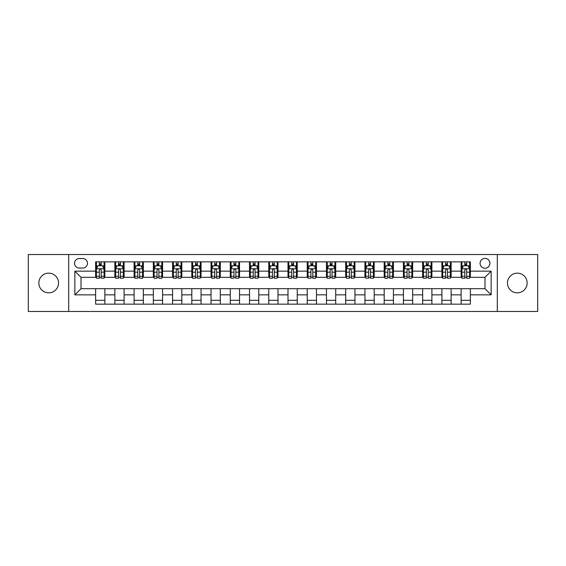 <?xml version="1.0" encoding="UTF-8"?>
<svg xmlns="http://www.w3.org/2000/svg" width="566" height="566" viewBox="0 0 566 566"><rect width="100%" height="100%" fill="white"/><g stroke="black" fill="none" stroke-linecap="round" stroke-linejoin="round"><path stroke-width="0.85" d="M517.31 273.152A9.848 9.848 0 0 0 507.461 283A9.848 9.848 0 0 0 517.31 292.848A9.848 9.848 0 0 0 527.158 283A9.848 9.848 0 0 0 517.31 273.152M48.69 273.152A9.848 9.848 0 0 0 38.842 283A9.848 9.848 0 0 0 48.69 292.848A9.848 9.848 0 0 0 58.539 283A9.848 9.848 0 0 0 48.69 273.152M484.991 258.379A4.924 4.924 0 0 0 480.067 263.303A4.924 4.924 0 0 0 484.991 268.227A4.924 4.924 0 0 0 489.915 263.303A4.924 4.924 0 0 0 484.991 258.379M497.302 311.47L537.7 311.47L537.7 254.53L497.302 254.53L497.302 311.47L68.698 311.47L68.698 254.53L28.3 254.53L28.3 311.47L68.698 311.47M79.318 268.072L82.7 268.072A4.769 4.769 0 0 0 87.475 263.303A4.769 4.769 0 0 0 82.7 258.528L79.318 258.528A4.769 4.769 0 0 0 74.549 263.303A4.769 4.769 0 0 0 79.318 268.072M497.302 254.53L68.698 254.53M95.633 294.851L74.853 294.851L74.853 271.149L95.633 271.149L95.633 277.305L81.009 277.305L81.009 288.695L95.633 288.695L95.633 304.161L470.367 304.161L470.367 288.695L484.991 288.695L484.991 277.305L470.367 277.305L470.367 271.149L491.147 271.149L491.147 294.851L470.367 294.851M470.367 271.149L470.367 261.839L95.633 261.839L95.633 271.149M461.134 261.839L461.134 277.305L461.906 277.305M464.827 277.305L466.674 277.305M469.603 277.305L470.367 277.305M461.134 277.305L450.366 277.305M441.897 261.839L441.897 277.305L442.669 277.305M445.591 277.305L447.437 277.305M441.897 277.305L431.129 277.305M422.661 261.839L422.661 277.305L423.432 277.305M426.354 277.305L428.2 277.305M422.661 277.305L411.892 277.305M403.424 261.839L403.424 277.305L404.195 277.305M407.117 277.305L408.963 277.305M403.424 277.305L392.648 277.305M384.187 261.839L384.187 277.305L384.958 277.305M387.88 277.305L389.726 277.305M384.187 277.305L373.411 277.305M364.95 261.839L364.95 277.305L365.721 277.305M368.643 277.305L370.489 277.305M364.95 277.305L354.175 277.305M345.713 261.839L345.713 277.305L346.484 277.305M349.406 277.305L351.253 277.305M345.713 277.305L334.938 277.305M326.476 261.839L326.476 277.305L327.247 277.305M330.169 277.305L332.016 277.305M326.476 277.305L315.701 277.305M307.239 261.839L307.239 277.305L308.01 277.305M310.932 277.305L312.779 277.305M307.239 277.305L296.464 277.305M288.002 261.839L288.002 277.305L288.773 277.305M291.695 277.305L293.542 277.305M288.002 277.305L277.227 277.305M268.765 261.839L268.765 277.305L269.536 277.305M272.458 277.305L274.305 277.305M268.765 277.305L257.99 277.305M249.528 261.839L249.528 277.305L250.299 277.305M253.221 277.305L255.068 277.305M249.528 277.305L238.753 277.305M230.291 261.839L230.291 277.305L231.062 277.305M233.984 277.305L235.831 277.305M230.291 277.305L219.516 277.305M211.054 261.839L211.054 277.305L211.825 277.305M214.747 277.305L216.594 277.305M211.054 277.305L200.279 277.305M191.817 261.839L191.817 277.305L192.589 277.305M195.511 277.305L197.357 277.305M191.817 277.305L181.042 277.305M172.58 261.839L172.58 277.305L173.352 277.305M176.274 277.305L178.12 277.305M172.58 277.305L161.805 277.305M153.344 261.839L153.344 277.305L154.108 277.305M157.037 277.305L158.883 277.305M153.344 277.305L142.568 277.305M134.107 261.839L134.107 277.305L134.871 277.305M137.8 277.305L139.646 277.305M134.107 277.305L123.331 277.305M114.87 261.839L114.87 277.305L115.634 277.305M118.563 277.305L120.409 277.305M114.87 277.305L104.094 277.305M95.633 277.305L96.397 277.305M99.326 277.305L101.172 277.305M95.633 288.695L104.866 288.695L104.866 304.161M470.367 288.695L104.866 288.695M104.866 261.839L104.866 277.305M95.633 265.687L96.397 265.687M99.326 265.687L101.172 265.687M104.094 265.687L104.866 265.687M95.633 300.313L104.866 300.313M114.87 288.695L114.87 304.161M124.103 261.839L124.103 277.305M114.87 265.687L115.634 265.687M118.563 265.687L120.409 265.687M123.331 265.687L124.103 265.687M124.103 288.695L124.103 304.161M114.87 300.313L124.103 300.313M134.107 288.695L134.107 304.161M143.339 288.695L143.339 304.161M134.107 300.313L143.339 300.313M143.339 261.839L143.339 277.305M134.107 265.687L134.871 265.687M137.8 265.687L139.646 265.687M142.568 265.687L143.339 265.687M153.344 288.695L153.344 304.161M162.576 288.695L162.576 304.161M153.344 300.313L162.576 300.313M162.576 261.839L162.576 277.305M153.344 265.687L154.108 265.687M157.037 265.687L158.883 265.687M161.805 265.687L162.576 265.687M172.58 288.695L172.58 304.161M181.813 288.695L181.813 304.161M172.58 300.313L181.813 300.313M181.813 261.839L181.813 277.305M172.58 265.687L173.352 265.687M176.274 265.687L178.12 265.687M181.042 265.687L181.813 265.687M191.817 288.695L191.817 304.161M201.05 288.695L201.05 304.161M191.817 300.313L201.05 300.313M201.05 261.839L201.05 277.305M191.817 265.687L192.589 265.687M195.511 265.687L197.357 265.687M200.279 265.687L201.05 265.687M211.054 288.695L211.054 304.161M220.287 288.695L220.287 304.161M211.054 300.313L220.287 300.313M220.287 261.839L220.287 277.305M211.054 265.687L211.825 265.687M214.747 265.687L216.594 265.687M219.516 265.687L220.287 265.687M230.291 288.695L230.291 304.161M239.524 288.695L239.524 304.161M230.291 300.313L239.524 300.313M239.524 261.839L239.524 277.305M230.291 265.687L231.062 265.687M233.984 265.687L235.831 265.687M238.753 265.687L239.524 265.687M249.528 288.695L249.528 304.161M258.761 288.695L258.761 304.161M249.528 300.313L258.761 300.313M258.761 261.839L258.761 277.305M249.528 265.687L250.299 265.687M253.221 265.687L255.068 265.687M257.99 265.687L258.761 265.687M268.765 288.695L268.765 304.161M277.998 288.695L277.998 304.161M268.765 300.313L277.998 300.313M277.998 261.839L277.998 277.305M268.765 265.687L269.536 265.687M272.458 265.687L274.305 265.687M277.227 265.687L277.998 265.687M288.002 288.695L288.002 304.161M297.235 288.695L297.235 304.161M288.002 300.313L297.235 300.313M297.235 261.839L297.235 277.305M288.002 265.687L288.773 265.687M291.695 265.687L293.542 265.687M296.464 265.687L297.235 265.687M307.239 288.695L307.239 304.161M316.472 288.695L316.472 304.161M307.239 300.313L316.472 300.313M316.472 261.839L316.472 277.305M307.239 265.687L308.01 265.687M310.932 265.687L312.779 265.687M315.701 265.687L316.472 265.687M326.476 288.695L326.476 304.161M335.709 288.695L335.709 304.161M326.476 300.313L335.709 300.313M335.709 261.839L335.709 277.305M326.476 265.687L327.247 265.687M330.169 265.687L332.016 265.687M334.938 265.687L335.709 265.687M345.713 288.695L345.713 304.161M354.946 288.695L354.946 304.161M345.713 300.313L354.946 300.313M354.946 261.839L354.946 277.305M345.713 265.687L346.484 265.687M349.406 265.687L351.253 265.687M354.175 265.687L354.946 265.687M364.95 288.695L364.95 304.161M374.183 288.695L374.183 304.161M364.95 300.313L374.183 300.313M374.183 261.839L374.183 277.305M364.95 265.687L365.721 265.687M368.643 265.687L370.489 265.687M373.411 265.687L374.183 265.687M384.187 288.695L384.187 304.161M393.42 288.695L393.42 304.161M384.187 300.313L393.42 300.313M393.42 261.839L393.42 277.305M384.187 265.687L384.958 265.687M387.88 265.687L389.726 265.687M392.648 265.687L393.42 265.687M403.424 288.695L403.424 304.161M412.656 288.695L412.656 304.161M403.424 300.313L412.656 300.313M412.656 261.839L412.656 277.305M403.424 265.687L404.195 265.687M407.117 265.687L408.963 265.687M411.892 265.687L412.656 265.687M422.661 288.695L422.661 304.161M431.893 288.695L431.893 304.161M422.661 300.313L431.893 300.313M431.893 261.839L431.893 277.305M422.661 265.687L423.432 265.687M426.354 265.687L428.2 265.687M431.129 265.687L431.893 265.687M441.897 288.695L441.897 304.161M451.13 288.695L451.13 304.161M441.897 300.313L451.13 300.313M451.13 261.839L451.13 277.305M441.897 265.687L442.669 265.687M445.591 265.687L447.437 265.687M450.366 265.687L451.13 265.687M461.134 288.695L461.134 304.161M461.134 300.313L470.367 300.313M461.134 265.687L461.906 265.687M464.827 265.687L466.674 265.687M469.603 265.687L470.367 265.687M81.009 277.305L74.853 271.149M81.009 288.695L74.853 294.851M491.147 271.149L484.991 277.305M491.147 294.851L484.991 288.695M101.172 263.841L99.326 263.841M104.094 276.3L101.172 276.3L101.172 278.231L104.094 278.231L104.094 268.843L102.552 265.765L97.939 265.765L96.397 268.843L96.397 278.231L99.326 278.231L99.326 276.3L96.397 276.3M96.397 268.843L96.397 261.839M104.094 268.843L104.094 261.839M99.326 265.765L99.326 261.839M101.172 261.839L101.172 265.765M101.172 276.3L101.172 269.996C100.557 268.808 99.941 268.808 99.326 269.996L99.326 276.3M120.409 263.841L118.563 263.841M123.331 276.3L120.409 276.3L120.409 278.231L123.331 278.231L123.331 268.843L121.796 265.765L117.176 265.765L115.634 268.843L115.634 278.231L118.563 278.231L118.563 276.3L115.634 276.3M115.634 268.843L115.634 261.839M123.331 268.843L123.331 261.839M118.563 265.765L118.563 261.839M120.409 261.839L120.409 265.765M120.409 276.3L120.409 269.996C119.794 268.808 119.178 268.808 118.563 269.996L118.563 276.3M139.646 263.841L137.8 263.841M142.568 276.3L139.646 276.3L139.646 278.231L142.568 278.231L142.568 268.843L141.033 265.765L136.413 265.765L134.871 268.843L134.871 278.231L137.8 278.231L137.8 276.3L134.871 276.3M134.871 268.843L134.871 261.839M142.568 268.843L142.568 261.839M137.8 265.765L137.8 261.839M139.646 261.839L139.646 265.765M139.646 276.3L139.646 269.996C139.031 268.808 138.415 268.808 137.8 269.996L137.8 276.3M158.883 263.841L157.037 263.841M161.805 276.3L158.883 276.3L158.883 278.231L161.805 278.231L161.805 268.843L160.27 265.765L155.65 265.765L154.108 268.843L154.108 278.231L157.037 278.231L157.037 276.3L154.108 276.3M154.108 268.843L154.108 261.839M161.805 268.843L161.805 261.839M157.037 265.765L157.037 261.839M158.883 261.839L158.883 265.765M158.883 276.3L158.883 269.996C158.268 268.808 157.652 268.808 157.037 269.996L157.037 276.3M178.12 263.841L176.274 263.841M181.042 276.3L178.12 276.3L178.12 278.231L181.042 278.231L181.042 268.843L179.507 265.765L174.887 265.765L173.352 268.843L173.352 278.231L176.274 278.231L176.274 276.3L173.352 276.3M173.352 268.843L173.352 261.839M181.042 268.843L181.042 261.839M176.274 265.765L176.274 261.839M178.12 261.839L178.12 265.765M178.12 276.3L178.12 269.996C177.505 268.808 176.889 268.808 176.274 269.996L176.274 276.3M197.357 263.841L195.511 263.841M200.279 276.3L197.357 276.3L197.357 278.231L200.279 278.231L200.279 268.843L198.744 265.765L194.124 265.765L192.589 268.843L192.589 278.231L195.511 278.231L195.511 276.3L192.589 276.3M192.589 268.843L192.589 261.839M200.279 268.843L200.279 261.839M195.511 265.765L195.511 261.839M197.357 261.839L197.357 265.765M197.357 276.3L197.357 269.996C196.742 268.808 196.126 268.808 195.511 269.996L195.511 276.3M216.594 263.841L214.747 263.841M219.516 276.3L216.594 276.3L216.594 278.231L219.516 278.231L219.516 268.843L217.981 265.765L213.361 265.765L211.825 268.843L211.825 278.231L214.747 278.231L214.747 276.3L211.825 276.3M211.825 268.843L211.825 261.839M219.516 268.843L219.516 261.839M214.747 265.765L214.747 261.839M216.594 261.839L216.594 265.765M216.594 276.3L216.594 269.996C215.979 268.808 215.363 268.808 214.747 269.996L214.747 276.3M235.831 263.841L233.984 263.841M238.753 276.3L235.831 276.3L235.831 278.231L238.753 278.231L238.753 268.843L237.218 265.765L232.598 265.765L231.062 268.843L231.062 278.231L233.984 278.231L233.984 276.3L231.062 276.3M231.062 268.843L231.062 261.839M238.753 268.843L238.753 261.839M233.984 265.765L233.984 261.839M235.831 261.839L235.831 265.765M235.831 276.3L235.831 269.996C235.215 268.808 234.6 268.808 233.984 269.996L233.984 276.3M255.068 263.841L253.221 263.841M257.99 276.3L255.068 276.3L255.068 278.231L257.99 278.231L257.99 268.843L256.455 265.765L251.835 265.765L250.299 268.843L250.299 278.231L253.221 278.231L253.221 276.3L250.299 276.3M250.299 268.843L250.299 261.839M257.99 268.843L257.99 261.839M253.221 265.765L253.221 261.839M255.068 261.839L255.068 265.765M255.068 276.3L255.068 269.996C254.452 268.808 253.837 268.808 253.221 269.996L253.221 276.3M274.305 263.841L272.458 263.841M277.227 276.3L274.305 276.3L274.305 278.231L277.227 278.231L277.227 268.843L275.692 265.765L271.072 265.765L269.536 268.843L269.536 278.231L272.458 278.231L272.458 276.3L269.536 276.3M269.536 268.843L269.536 261.839M277.227 268.843L277.227 261.839M272.458 265.765L272.458 261.839M274.305 261.839L274.305 265.765M274.305 276.3L274.305 269.996C273.689 268.808 273.074 268.808 272.458 269.996L272.458 276.3M293.542 263.841L291.695 263.841M296.464 276.3L293.542 276.3L293.542 278.231L296.464 278.231L296.464 268.843L294.928 265.765L290.308 265.765L288.773 268.843L288.773 278.231L291.695 278.231L291.695 276.3L288.773 276.3M288.773 268.843L288.773 261.839M296.464 268.843L296.464 261.839M291.695 265.765L291.695 261.839M293.542 261.839L293.542 265.765M293.542 276.3L293.542 269.996C292.926 268.808 292.311 268.808 291.695 269.996L291.695 276.3M312.779 263.841L310.932 263.841M315.701 276.3L312.779 276.3L312.779 278.231L315.701 278.231L315.701 268.843L314.165 265.765L309.545 265.765L308.01 268.843L308.01 278.231L310.932 278.231L310.932 276.3L308.01 276.3M308.01 268.843L308.01 261.839M315.701 268.843L315.701 261.839M310.932 265.765L310.932 261.839M312.779 261.839L312.779 265.765M312.779 276.3L312.779 269.996C312.163 268.808 311.548 268.808 310.932 269.996L310.932 276.3M332.016 263.841L330.169 263.841M334.938 276.3L332.016 276.3L332.016 278.231L334.938 278.231L334.938 268.843L333.402 265.765L328.782 265.765L327.247 268.843L327.247 278.231L330.169 278.231L330.169 276.3L327.247 276.3M327.247 268.843L327.247 261.839M334.938 268.843L334.938 261.839M330.169 265.765L330.169 261.839M332.016 261.839L332.016 265.765M332.016 276.3L332.016 269.996C331.4 268.808 330.785 268.808 330.169 269.996L330.169 276.3M351.253 263.841L349.406 263.841M354.175 276.3L351.253 276.3L351.253 278.231L354.175 278.231L354.175 268.843L352.639 265.765L348.019 265.765L346.484 268.843L346.484 278.231L349.406 278.231L349.406 276.3L346.484 276.3M346.484 268.843L346.484 261.839M354.175 268.843L354.175 261.839M349.406 265.765L349.406 261.839M351.253 261.839L351.253 265.765M351.253 276.3L351.253 269.996C350.637 268.808 350.021 268.808 349.406 269.996L349.406 276.3M370.489 263.841L368.643 263.841M373.411 276.3L370.489 276.3L370.489 278.231L373.411 278.231L373.411 268.843L371.876 265.765L367.256 265.765L365.721 268.843L365.721 278.231L368.643 278.231L368.643 276.3L365.721 276.3M365.721 268.843L365.721 261.839M373.411 268.843L373.411 261.839M368.643 265.765L368.643 261.839M370.489 261.839L370.489 265.765M370.489 276.3L370.489 269.996C369.874 268.808 369.258 268.808 368.643 269.996L368.643 276.3M389.726 263.841L387.88 263.841M392.648 276.3L389.726 276.3L389.726 278.231L392.648 278.231L392.648 268.843L391.113 265.765L386.493 265.765L384.958 268.843L384.958 278.231L387.88 278.231L387.88 276.3L384.958 276.3M384.958 268.843L384.958 261.839M392.648 268.843L392.648 261.839M387.88 265.765L387.88 261.839M389.726 261.839L389.726 265.765M389.726 276.3L389.726 269.996C389.111 268.808 388.495 268.808 387.88 269.996L387.88 276.3M408.963 263.841L407.117 263.841M411.892 276.3L408.963 276.3L408.963 278.231L411.892 278.231L411.892 268.843L410.35 265.765L405.73 265.765L404.195 268.843L404.195 278.231L407.117 278.231L407.117 276.3L404.195 276.3M404.195 268.843L404.195 261.839M411.892 268.843L411.892 261.839M407.117 265.765L407.117 261.839M408.963 261.839L408.963 265.765M408.963 276.3L408.963 269.996C408.348 268.808 407.732 268.808 407.117 269.996L407.117 276.3M428.2 263.841L426.354 263.841M431.129 276.3L428.2 276.3L428.2 278.231L431.129 278.231L431.129 268.843L429.587 265.765L424.967 265.765L423.432 268.843L423.432 278.231L426.354 278.231L426.354 276.3L423.432 276.3M423.432 268.843L423.432 261.839M431.129 268.843L431.129 261.839M426.354 265.765L426.354 261.839M428.2 261.839L428.2 265.765M428.2 276.3L428.2 269.996C427.585 268.808 426.969 268.808 426.354 269.996L426.354 276.3M447.437 263.841L445.591 263.841M450.366 276.3L447.437 276.3L447.437 278.231L450.366 278.231L450.366 268.843L448.824 265.765L444.204 265.765L442.669 268.843L442.669 278.231L445.591 278.231L445.591 276.3L442.669 276.3M442.669 268.843L442.669 261.839M450.366 268.843L450.366 261.839M445.591 265.765L445.591 261.839M447.437 261.839L447.437 265.765M447.437 276.3L447.437 269.996C446.822 268.808 446.206 268.808 445.591 269.996L445.591 276.3M466.674 263.841L464.827 263.841M469.603 276.3L466.674 276.3L466.674 278.231L469.603 278.231L469.603 268.843L468.061 265.765L463.448 265.765L461.906 268.843L461.906 278.231L464.827 278.231L464.827 276.3L461.906 276.3M461.906 268.843L461.906 261.839M469.603 268.843L469.603 261.839M464.827 265.765L464.827 261.839M466.674 261.839L466.674 265.765M466.674 276.3L466.674 269.996C466.059 268.808 465.443 268.808 464.827 269.996L464.827 276.3M114.87 294.851L104.866 294.851M114.87 271.149L104.866 271.149M134.107 271.149L124.103 271.149M134.107 294.851L124.103 294.851M153.344 271.149L143.339 271.149M153.344 294.851L143.339 294.851M172.58 271.149L162.576 271.149M172.58 294.851L162.576 294.851M191.817 271.149L181.813 271.149M191.817 294.851L181.813 294.851M211.054 271.149L201.05 271.149M211.054 294.851L201.05 294.851M230.291 271.149L220.287 271.149M230.291 294.851L220.287 294.851M249.528 271.149L239.524 271.149M249.528 294.851L239.524 294.851M268.765 271.149L258.761 271.149M268.765 294.851L258.761 294.851M288.002 271.149L277.998 271.149M288.002 294.851L277.998 294.851M307.239 271.149L297.235 271.149M307.239 294.851L297.235 294.851M326.476 271.149L316.472 271.149M326.476 294.851L316.472 294.851M345.713 271.149L335.709 271.149M345.713 294.851L335.709 294.851M364.95 271.149L354.946 271.149M364.95 294.851L354.946 294.851M384.187 271.149L374.183 271.149M384.187 294.851L374.183 294.851M403.424 271.149L393.42 271.149M403.424 294.851L393.42 294.851M422.661 271.149L412.656 271.149M422.661 294.851L412.656 294.851M441.897 271.149L431.893 271.149M441.897 294.851L431.893 294.851M461.134 271.149L451.13 271.149M461.134 294.851L451.13 294.851M104.059 268.765L96.439 268.765M96.397 265.949L97.847 265.949M102.651 265.949L104.094 265.949M99.326 272.175L96.397 272.175M104.094 272.175L101.172 272.175M101.172 264.817L99.326 264.817M123.296 268.765L115.676 268.765M115.634 265.949L117.084 265.949M121.888 265.949L123.331 265.949M118.563 272.175L115.634 272.175M123.331 272.175L120.409 272.175M120.409 264.817L118.563 264.817M142.533 268.765L134.913 268.765M134.871 265.949L136.321 265.949M141.125 265.949L142.568 265.949M137.8 272.175L134.871 272.175M142.568 272.175L139.646 272.175M139.646 264.817L137.8 264.817M161.77 268.765L154.15 268.765M154.108 265.949L155.558 265.949M160.362 265.949L161.805 265.949M157.037 272.175L154.108 272.175M161.805 272.175L158.883 272.175M158.883 264.817L157.037 264.817M181.007 268.765L173.387 268.765M173.352 265.949L174.795 265.949M179.599 265.949L181.042 265.949M176.274 272.175L173.352 272.175M181.042 272.175L178.12 272.175M178.12 264.817L176.274 264.817M200.244 268.765L192.624 268.765M192.589 265.949L194.032 265.949M198.836 265.949L200.279 265.949M195.511 272.175L192.589 272.175M200.279 272.175L197.357 272.175M197.357 264.817L195.511 264.817M219.481 268.765L211.861 268.765M211.825 265.949L213.269 265.949M218.073 265.949L219.516 265.949M214.747 272.175L211.825 272.175M219.516 272.175L216.594 272.175M216.594 264.817L214.747 264.817M238.718 268.765L231.098 268.765M231.062 265.949L232.506 265.949M237.31 265.949L238.753 265.949M233.984 272.175L231.062 272.175M238.753 272.175L235.831 272.175M235.831 264.817L233.984 264.817M257.954 268.765L250.335 268.765M250.299 265.949L251.743 265.949M256.547 265.949L257.99 265.949M253.221 272.175L250.299 272.175M257.99 272.175L255.068 272.175M255.068 264.817L253.221 264.817M277.191 268.765L269.572 268.765M269.536 265.949L270.98 265.949M275.784 265.949L277.227 265.949M272.458 272.175L269.536 272.175M277.227 272.175L274.305 272.175M274.305 264.817L272.458 264.817M296.428 268.765L288.809 268.765M288.773 265.949L290.216 265.949M295.02 265.949L296.464 265.949M291.695 272.175L288.773 272.175M296.464 272.175L293.542 272.175M293.542 264.817L291.695 264.817M315.665 268.765L308.046 268.765M308.01 265.949L309.453 265.949M314.257 265.949L315.701 265.949M310.932 272.175L308.01 272.175M315.701 272.175L312.779 272.175M312.779 264.817L310.932 264.817M334.902 268.765L327.282 268.765M327.247 265.949L328.69 265.949M333.494 265.949L334.938 265.949M330.169 272.175L327.247 272.175M334.938 272.175L332.016 272.175M332.016 264.817L330.169 264.817M354.139 268.765L346.519 268.765M346.484 265.949L347.927 265.949M352.731 265.949L354.175 265.949M349.406 272.175L346.484 272.175M354.175 272.175L351.253 272.175M351.253 264.817L349.406 264.817M373.376 268.765L365.756 268.765M365.721 265.949L367.164 265.949M371.968 265.949L373.411 265.949M368.643 272.175L365.721 272.175M373.411 272.175L370.489 272.175M370.489 264.817L368.643 264.817M392.613 268.765L384.993 268.765M384.958 265.949L386.401 265.949M391.205 265.949L392.648 265.949M387.88 272.175L384.958 272.175M392.648 272.175L389.726 272.175M389.726 264.817L387.88 264.817M411.85 268.765L404.23 268.765M404.195 265.949L405.638 265.949M410.442 265.949L411.892 265.949M407.117 272.175L404.195 272.175M411.892 272.175L408.963 272.175M408.963 264.817L407.117 264.817M431.087 268.765L423.467 268.765M423.432 265.949L424.875 265.949M429.679 265.949L431.129 265.949M426.354 272.175L423.432 272.175M431.129 272.175L428.2 272.175M428.2 264.817L426.354 264.817M450.324 268.765L442.704 268.765M442.669 265.949L444.112 265.949M448.916 265.949L450.366 265.949M445.591 272.175L442.669 272.175M450.366 272.175L447.437 272.175M447.437 264.817L445.591 264.817M469.561 268.765L461.941 268.765M461.906 265.949L463.349 265.949M468.153 265.949L469.603 265.949M464.827 272.175L461.906 272.175M469.603 272.175L466.674 272.175M466.674 264.817L464.827 264.817"/></g></svg>
